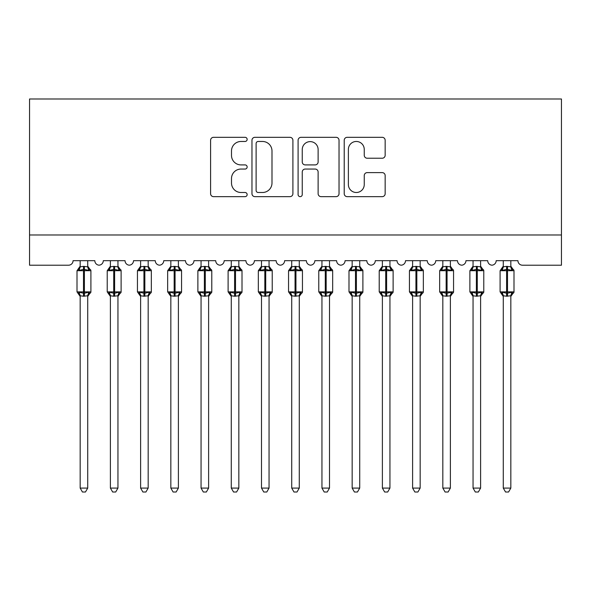<?xml version="1.0" encoding="UTF-8"?>
<svg xmlns="http://www.w3.org/2000/svg" width="591" height="591" viewBox="0 0 591 591"><rect width="100%" height="100%" fill="white"/><g stroke="black" fill="none" stroke-linecap="round" stroke-linejoin="round"><path stroke-width="0.89" d="M247.149 139.395A2.076 2.076 0 0 0 245.073 137.319L213.55 137.319A2.97 2.97 0 0 0 210.588 140.281L210.588 193.678A2.97 2.97 0 0 0 213.55 196.648L245.073 196.648A2.076 2.076 0 0 0 247.149 194.572A2.076 2.076 0 0 0 245.073 192.496L240.995 192.496A9.493 9.493 0 0 1 231.502 183.003L231.502 178.548A9.493 9.493 0 0 1 240.995 169.056L245.073 169.056A2.076 2.076 0 0 0 247.149 166.98A2.076 2.076 0 0 0 245.073 164.904L240.995 164.904A9.493 9.493 0 0 1 231.502 155.411L231.502 150.964A9.493 9.493 0 0 1 240.995 141.471L245.073 141.471A2.076 2.076 0 0 0 247.149 139.395M382.192 158.233A2.97 2.97 0 0 0 385.162 155.263L385.162 140.281A2.97 2.97 0 0 0 382.192 137.319L347.19 137.319A2.97 2.97 0 0 0 344.221 140.281L344.221 193.678A2.97 2.97 0 0 0 347.19 196.648L382.192 196.648A2.97 2.97 0 0 0 385.162 193.678L385.162 175.586A2.97 2.97 0 0 0 382.192 172.616L367.21 172.616A2.97 2.97 0 0 0 364.248 175.586L364.248 184.562A7.934 7.934 0 0 1 356.314 192.496A7.934 7.934 0 0 1 348.38 184.562L348.38 149.405A7.934 7.934 0 0 1 356.314 141.471A7.934 7.934 0 0 1 364.248 149.405L364.248 155.263A2.97 2.97 0 0 0 367.21 158.233L382.192 158.233M561.45 234.982L561.45 98.985L29.55 98.985L29.55 265.204L68.534 265.204A4.536 4.536 0 0 0 73.07 260.668L94.826 260.668A4.536 4.536 0 0 0 99.059 265.189A4.536 4.536 0 0 0 103.292 260.668L125.048 260.668A4.536 4.536 0 0 0 129.281 265.189A4.536 4.536 0 0 0 133.514 260.668L155.27 260.668A4.536 4.536 0 0 0 159.504 265.189A4.536 4.536 0 0 0 163.737 260.668L185.493 260.668A4.536 4.536 0 0 0 189.726 265.189A4.536 4.536 0 0 0 193.959 260.668L215.715 260.668A4.536 4.536 0 0 0 219.948 265.189A4.536 4.536 0 0 0 224.174 260.668L245.937 260.668A4.536 4.536 0 0 0 250.17 265.189A4.536 4.536 0 0 0 254.396 260.668L276.16 260.668A4.536 4.536 0 0 0 280.393 265.189A4.536 4.536 0 0 0 284.618 260.668L306.382 260.668A4.536 4.536 0 0 0 310.607 265.189A4.536 4.536 0 0 0 314.84 260.668L336.604 260.668A4.536 4.536 0 0 0 340.83 265.189A4.536 4.536 0 0 0 345.063 260.668L366.826 260.668A4.536 4.536 0 0 0 371.052 265.189A4.536 4.536 0 0 0 375.285 260.668L397.041 260.668A4.536 4.536 0 0 0 401.274 265.189A4.536 4.536 0 0 0 405.507 260.668L427.263 260.668A4.536 4.536 0 0 0 431.496 265.189A4.536 4.536 0 0 0 435.73 260.668L457.486 260.668A4.536 4.536 0 0 0 461.719 265.189A4.536 4.536 0 0 0 465.952 260.668L487.708 260.668A4.536 4.536 0 0 0 491.941 265.189A4.536 4.536 0 0 0 496.174 260.668L517.93 260.668A4.536 4.536 0 0 0 522.466 265.204L561.45 265.204L561.45 234.982L29.55 234.982M292.907 140.281A2.97 2.97 0 0 0 289.937 137.319L254.935 137.319A2.97 2.97 0 0 0 251.965 140.281L251.965 193.678A2.97 2.97 0 0 0 254.935 196.648L289.937 196.648A2.97 2.97 0 0 0 292.907 193.678L292.907 140.281M301.063 137.319L336.065 137.319A2.97 2.97 0 0 1 339.035 140.281L339.035 193.678A2.97 2.97 0 0 1 336.065 196.648L321.083 196.648A2.97 2.97 0 0 1 318.121 193.678L318.121 172.025A2.97 2.97 0 0 0 315.151 169.056L305.215 169.056A2.97 2.97 0 0 0 302.252 172.025L302.252 194.572A2.076 2.076 0 0 1 300.169 196.648A2.076 2.076 0 0 1 298.093 194.572L298.093 140.281A2.97 2.97 0 0 1 301.063 137.319M258.201 141.471A2.076 2.076 0 0 0 256.117 143.547L256.117 190.42A2.076 2.076 0 0 0 258.201 192.496L262.5 192.496A9.493 9.493 0 0 0 271.993 183.003L271.993 150.964A9.493 9.493 0 0 0 262.5 141.471L258.201 141.471M318.121 149.553A7.934 7.934 0 0 0 310.186 141.618A7.934 7.934 0 0 0 302.252 149.553L302.252 161.941A2.97 2.97 0 0 0 305.215 164.904L315.151 164.904A2.97 2.97 0 0 0 318.121 161.941L318.121 149.553M80.169 295.928A3.324 3.169 180 0 0 78.426 293.143L79.076 292.168L83.494 293.232L83.494 291.873L84.402 291.873L84.402 269.363L88.82 270.419L89.906 269.297A1.514 1.514 0 0 1 90.903 270.715L77 270.715L77 291.873L83.494 291.873L83.494 269.363L79.076 270.419L78.426 269.452A3.324 3.169 -0 0 0 80.169 266.659L80.169 266.659M87.727 488.085L85.459 492.015L82.437 492.015L80.169 488.085L87.727 488.085L87.727 295.773L83.494 296.224L83.494 293.232L84.402 293.232L84.402 291.873L90.903 291.873A1.514 1.514 0 0 1 89.906 293.291L87.727 296.416M80.169 488.085L80.169 295.773L79.076 292.168M83.494 296.224L80.169 295.773M80.169 260.668L80.169 266.814L83.494 266.371L87.727 266.814L87.727 260.668M84.402 296.224L84.402 293.232L88.82 292.168L89.906 293.291M79.076 270.419L79.519 269.134M88.82 270.419L87.727 266.814M87.727 295.773L88.82 292.168M110.391 295.928A3.324 3.169 180 0 0 108.648 293.143L109.298 292.168L113.716 293.232L113.716 291.873L114.624 291.873L114.624 269.363L119.042 270.419L120.128 269.297A1.514 1.514 0 0 1 121.118 270.715L107.222 270.715L107.222 291.873L113.716 291.873L113.716 269.363L109.298 270.419L108.648 269.452A3.324 3.169 -0 0 0 110.391 266.659L110.391 266.659M117.949 488.085L115.681 492.015L112.659 492.015L110.391 488.085L117.949 488.085L117.949 295.773L113.716 296.224L113.716 293.232L114.624 293.232L114.624 291.873L121.118 291.873A1.514 1.514 0 0 1 120.128 293.291L117.949 296.416M110.391 488.085L110.391 295.773L109.298 292.168M113.716 296.224L110.391 295.773M110.391 260.668L110.391 266.814L113.716 266.371L117.949 266.814L117.949 260.668M114.624 296.224L114.624 293.232L119.042 292.168L120.128 293.291M109.298 270.419L109.741 269.134M119.042 270.419L117.949 266.814M117.949 295.773L119.042 292.168M140.614 295.928A3.324 3.169 180 0 0 138.87 293.143L139.52 292.168L143.938 293.232L143.938 291.873L144.847 291.873L144.847 269.363L149.264 270.419L150.35 269.297A1.514 1.514 0 0 1 151.34 270.715L137.444 270.715L137.444 291.873L143.938 291.873L143.938 269.363L139.52 270.419L138.87 269.452A3.324 3.169 -0 0 0 140.614 266.659L140.614 266.659M148.171 488.085L145.903 492.015L142.882 492.015L140.614 488.085L148.171 488.085L148.171 295.773L143.938 296.224L143.938 293.232L144.847 293.232L144.847 291.873L151.34 291.873A1.514 1.514 0 0 1 150.35 293.291L148.171 296.416M140.614 488.085L140.614 295.773L139.52 292.168M143.938 296.224L140.614 295.773M140.614 260.668L140.614 266.814L143.938 266.371L148.171 266.814L148.171 260.668M144.847 296.224L144.847 293.232L149.264 292.168L150.35 293.291M139.52 270.419L139.964 269.134M149.264 270.419L148.171 266.814M148.171 295.773L149.264 292.168M170.836 295.928A3.324 3.169 180 0 0 169.092 293.143L169.743 292.168L174.16 293.232L174.16 291.873L175.069 291.873L175.069 269.363L179.487 270.419L180.573 269.297A1.514 1.514 0 0 1 181.563 270.715L167.659 270.715L167.659 291.873L174.16 291.873L174.16 269.363L169.743 270.419L169.092 269.452A3.324 3.169 -0 0 0 170.836 266.659L170.836 266.659M178.393 488.085L176.125 492.015L173.104 492.015L170.836 488.085L178.393 488.085L178.393 295.773L174.16 296.224L174.16 293.232L175.069 293.232L175.069 291.873L181.563 291.873A1.514 1.514 0 0 1 180.573 293.291L178.393 296.416M170.836 488.085L170.836 295.773L169.743 292.168M174.16 296.224L170.836 295.773M170.836 260.668L170.836 266.814L174.16 266.371L178.393 266.814L178.393 260.668M175.069 296.224L175.069 293.232L179.487 292.168L180.573 293.291M169.743 270.419L170.186 269.134M179.487 270.419L178.393 266.814M178.393 295.773L179.487 292.168M201.058 295.928A3.324 3.169 180 0 0 199.315 293.143L199.965 292.168L204.383 293.232L204.383 291.873L205.291 291.873L205.291 269.363L209.709 270.419L210.795 269.297A1.514 1.514 0 0 1 211.785 270.715L197.882 270.715L197.882 291.873L204.383 291.873L204.383 269.363L199.965 270.419L199.315 269.452A3.324 3.169 -0 0 0 201.058 266.659L201.058 266.659M208.616 488.085L206.348 492.015L203.326 492.015L201.058 488.085L208.616 488.085L208.616 295.773L204.383 296.224L204.383 293.232L205.291 293.232L205.291 291.873L211.785 291.873A1.514 1.514 0 0 1 210.795 293.291L208.616 296.416M201.058 488.085L201.058 295.773L199.965 292.168M204.383 296.224L201.058 295.773M201.058 260.668L201.058 266.814L204.383 266.371L208.616 266.814L208.616 260.668M205.291 296.224L205.291 293.232L209.709 292.168L210.795 293.291M199.965 270.419L200.408 269.134M209.709 270.419L208.616 266.814M208.616 295.773L209.709 292.168M231.28 295.928A3.324 3.169 180 0 0 229.537 293.143L230.18 292.168L234.605 293.232L234.605 291.873L235.514 291.873L235.514 269.363L239.931 270.419L241.017 269.297A1.514 1.514 0 0 1 242.007 270.715L228.104 270.715L228.104 291.873L234.605 291.873L234.605 269.363L230.18 270.419L229.537 269.452A3.324 3.169 -0 0 0 231.28 266.659L231.28 266.659M238.838 488.085L236.57 492.015L233.548 492.015L231.28 488.085L238.838 488.085L238.838 295.773L234.605 296.224L234.605 293.232L235.514 293.232L235.514 291.873L242.007 291.873A1.514 1.514 0 0 1 241.017 293.291L238.838 296.416M231.28 488.085L231.28 295.914L230.18 292.168M234.605 296.224L231.273 295.773M231.28 260.668L231.273 266.814L234.605 266.371L238.838 266.814L238.838 260.668M235.514 296.224L235.514 293.232L239.931 292.168L241.017 293.291M230.18 270.419L230.63 269.134M239.931 270.419L238.838 266.814M238.838 295.773L239.931 292.168M261.503 295.928A3.324 3.169 180 0 0 259.752 293.143L260.402 292.168L264.827 293.232L264.827 291.873L265.728 291.873L265.728 269.363L270.153 270.419L271.239 269.297A1.514 1.514 0 0 1 272.229 270.715L258.326 270.715L258.326 291.873L264.827 291.873L264.827 269.363L260.402 270.419L259.752 269.452A3.324 3.169 -0 0 0 261.503 266.659L261.503 266.659M269.053 488.085L266.785 492.015L263.771 492.015L261.503 488.085L269.053 488.085L269.06 295.773L264.827 296.224L264.827 293.232L265.728 293.232L265.728 291.873L272.229 291.873A1.514 1.514 0 0 1 271.239 293.291L269.053 296.416M261.503 488.085L261.503 295.914L260.402 292.168M264.827 296.224L261.495 295.773M261.503 260.668L261.495 266.814L264.827 266.371L269.06 266.814L269.053 260.668M265.728 296.224L265.728 293.232L270.153 292.168L271.239 293.291M260.402 270.419L260.845 269.134M270.153 270.419L269.06 266.814M269.06 295.773L270.153 292.168M291.725 295.928A3.324 3.169 180 0 0 289.974 293.143L290.624 292.168L295.049 293.232L295.049 291.873L295.951 291.873L295.951 269.363L300.376 270.419L301.462 269.297A1.514 1.514 0 0 1 302.452 270.715L288.548 270.715L288.548 291.873L295.049 291.873L295.049 269.363L290.624 270.419L289.974 269.452A3.324 3.169 -0 0 0 291.725 266.659L291.725 266.659M299.275 488.085L297.007 492.015L293.993 492.015L291.725 488.085L299.275 488.085L299.282 295.773L295.049 296.224L295.049 293.232L295.951 293.232L295.951 291.873L302.452 291.873A1.514 1.514 0 0 1 301.462 293.291L299.275 296.416M291.725 488.085L291.725 295.914L290.624 292.168M295.049 296.224L291.718 295.773M291.725 260.668L291.718 266.814L295.049 266.371L299.282 266.814L299.275 260.668M295.951 296.224L295.951 293.232L300.376 292.168L301.462 293.291M290.624 270.419L291.067 269.134M300.376 270.419L299.282 266.814M299.282 295.773L300.376 292.168M321.947 295.928A3.324 3.169 180 0 0 320.196 293.143L320.847 292.168L325.272 293.232L325.272 291.873L326.173 291.873L326.173 269.363L330.598 270.419L331.684 269.297A1.514 1.514 0 0 1 332.674 270.715L318.771 270.715L318.771 291.873L325.272 291.873L325.272 269.363L320.847 270.419L320.196 269.452A3.324 3.169 -0 0 0 321.947 266.659L321.947 266.659M329.497 488.085L327.229 492.015L324.215 492.015L321.947 488.085L329.497 488.085L329.505 295.773L325.272 296.224L325.272 293.232L326.173 293.232L326.173 291.873L332.674 291.873A1.514 1.514 0 0 1 331.684 293.291L329.497 296.416M321.947 488.085L321.947 295.914L320.847 292.168M325.272 296.224L321.94 295.773M321.947 260.668L321.94 266.814L325.272 266.371L329.505 266.814L329.497 260.668M326.173 296.224L326.173 293.232L330.598 292.168L331.684 293.291M320.847 270.419L321.29 269.134M330.598 270.419L329.505 266.814M329.505 295.773L330.598 292.168M352.162 295.928A3.324 3.169 180 0 0 350.419 293.143L351.069 292.168L355.486 293.232L355.486 291.873L356.395 291.873L356.395 269.363L360.82 270.419L361.899 269.297A1.514 1.514 0 0 1 362.896 270.715L348.993 270.715L348.993 291.873L355.486 291.873L355.486 269.363L351.069 270.419L350.419 269.452A3.324 3.169 -0 0 0 352.162 266.659L352.162 266.659M359.72 488.085L357.452 492.015L354.43 492.015L352.162 488.085L359.72 488.085L359.727 295.773L355.486 296.224L355.486 293.232L356.395 293.232L356.395 291.873L362.896 291.873A1.514 1.514 0 0 1 361.899 293.291L359.72 296.416M352.162 488.085L352.162 295.773L351.069 292.168M355.486 296.224L352.162 295.773M352.162 260.668L352.162 266.814L355.486 266.371L359.727 266.814L359.72 260.668M356.395 296.224L356.395 293.232L360.82 292.168L361.899 293.291M351.069 270.419L351.512 269.134M360.82 270.419L359.727 266.814M359.727 295.773L360.82 292.168M382.384 295.928A3.324 3.169 180 0 0 380.641 293.143L381.291 292.168L385.709 293.232L385.709 291.873L386.617 291.873L386.617 269.363L391.035 270.419L392.121 269.297A1.514 1.514 0 0 1 393.118 270.715L379.215 270.715L379.215 291.873L385.709 291.873L385.709 269.363L381.291 270.419L380.641 269.452A3.324 3.169 -0 0 0 382.384 266.659L382.384 266.659M389.942 488.085L387.674 492.015L384.652 492.015L382.384 488.085L389.942 488.085L389.942 295.773L385.709 296.224L385.709 293.232L386.617 293.232L386.617 291.873L393.118 291.873A1.514 1.514 0 0 1 392.121 293.291L389.942 296.416M382.384 488.085L382.384 295.773L381.291 292.168M385.709 296.224L382.384 295.773M382.384 260.668L382.384 266.814L385.709 266.371L389.942 266.814L389.942 260.668M386.617 296.224L386.617 293.232L391.035 292.168L392.121 293.291M381.291 270.419L381.734 269.134M391.035 270.419L389.942 266.814M389.942 295.773L391.035 292.168M412.607 295.928A3.324 3.169 180 0 0 410.863 293.143L411.513 292.168L415.931 293.232L415.931 291.873L416.84 291.873L416.84 269.363L421.257 270.419L422.343 269.297A1.514 1.514 0 0 1 423.341 270.715L409.437 270.715L409.437 291.873L415.931 291.873L415.931 269.363L411.513 270.419L410.863 269.452A3.324 3.169 -0 0 0 412.607 266.659L412.607 266.659M420.164 488.085L417.896 492.015L414.875 492.015L412.607 488.085L420.164 488.085L420.164 295.773L415.931 296.224L415.931 293.232L416.84 293.232L416.84 291.873L423.341 291.873A1.514 1.514 0 0 1 422.343 293.291L420.164 296.416M412.607 488.085L412.607 295.773L411.513 292.168M415.931 296.224L412.607 295.773M412.607 260.668L412.607 266.814L415.931 266.371L420.164 266.814L420.164 260.668M416.84 296.224L416.84 293.232L421.257 292.168L422.343 293.291M411.513 270.419L411.957 269.134M421.257 270.419L420.164 266.814M420.164 295.773L421.257 292.168M442.829 295.928A3.324 3.169 180 0 0 441.085 293.143L441.736 292.168L446.153 293.232L446.153 291.873L447.062 291.873L447.062 269.363L451.48 270.419L452.566 269.297A1.514 1.514 0 0 1 453.556 270.715L439.66 270.715L439.66 291.873L446.153 291.873L446.153 269.363L441.736 270.419L441.085 269.452A3.324 3.169 -0 0 0 442.829 266.659L442.829 266.659M450.386 488.085L448.118 492.015L445.097 492.015L442.829 488.085L450.386 488.085L450.386 295.773L446.153 296.224L446.153 293.232L447.062 293.232L447.062 291.873L453.556 291.873A1.514 1.514 0 0 1 452.566 293.291L450.386 296.416M442.829 488.085L442.829 295.773L441.736 292.168M446.153 296.224L442.829 295.773M442.829 260.668L442.829 266.814L446.153 266.371L450.386 266.814L450.386 260.668M447.062 296.224L447.062 293.232L451.48 292.168L452.566 293.291M441.736 270.419L442.179 269.134M451.48 270.419L450.386 266.814M450.386 295.773L451.48 292.168M473.051 295.928A3.324 3.169 180 0 0 471.308 293.143L471.958 292.168L476.376 293.232L476.376 291.873L477.284 291.873L477.284 269.363L481.702 270.419L482.788 269.297A1.514 1.514 0 0 1 483.778 270.715L469.882 270.715L469.882 291.873L476.376 291.873L476.376 269.363L471.958 270.419L471.308 269.452A3.324 3.169 -0 0 0 473.051 266.659L473.051 266.659M480.609 488.085L478.341 492.015L475.319 492.015L473.051 488.085L480.609 488.085L480.609 295.773L476.376 296.224L476.376 293.232L477.284 293.232L477.284 291.873L483.778 291.873A1.514 1.514 0 0 1 482.788 293.291L480.609 296.416M473.051 488.085L473.051 295.773L471.958 292.168M476.376 296.224L473.051 295.773M473.051 260.668L473.051 266.814L476.376 266.371L480.609 266.814L480.609 260.668M477.284 296.224L477.284 293.232L481.702 292.168L482.788 293.291M471.958 270.419L472.401 269.134M481.702 270.419L480.609 266.814M480.609 295.773L481.702 292.168M503.273 295.928A3.324 3.169 180 0 0 501.53 293.143L502.18 292.168L506.598 293.232L506.598 291.873L507.506 291.873L507.506 269.363L511.924 270.419L513.01 269.297A1.514 1.514 0 0 1 514 270.715L500.097 270.715L500.097 291.873L506.598 291.873L506.598 269.363L502.18 270.419L501.53 269.452A3.324 3.169 -0 0 0 503.273 266.659L503.273 266.659M510.831 488.085L508.563 492.015L505.541 492.015L503.273 488.085L510.831 488.085L510.831 295.773L506.598 296.224L506.598 293.232L507.506 293.232L507.506 291.873L514 291.873A1.514 1.514 0 0 1 513.01 293.291L510.831 296.416M503.273 488.085L503.273 295.773L502.18 292.168M506.598 296.224L503.273 295.773M503.273 260.668L503.273 266.814L506.598 266.371L510.831 266.814L510.831 260.668M507.506 296.224L507.506 293.232L511.924 292.168L513.01 293.291M502.18 270.419L502.623 269.134M511.924 270.419L510.831 266.814M510.831 295.773L511.924 292.168M84.402 266.371L84.402 269.363L83.494 269.363L83.494 266.371M89.47 269.452A3.324 3.169 -0 0 1 87.727 266.659M87.727 295.928A3.324 3.169 180 0 1 89.47 293.143M114.624 266.371L114.624 269.363L113.716 269.363L113.716 266.371M119.692 269.452A3.324 3.169 -0 0 1 117.949 266.659M117.949 295.928A3.324 3.169 180 0 1 119.692 293.143M144.847 266.371L144.847 269.363L143.938 269.363L143.938 266.371M149.915 269.452A3.324 3.169 -0 0 1 148.171 266.659M148.171 295.928A3.324 3.169 180 0 1 149.915 293.143M175.069 266.371L175.069 269.363L174.16 269.363L174.16 266.371M180.137 269.452A3.324 3.169 -0 0 1 178.393 266.659M178.393 295.928A3.324 3.169 180 0 1 180.137 293.143M205.291 266.371L205.291 269.363L204.383 269.363L204.383 266.371M210.359 269.452A3.324 3.169 -0 0 1 208.616 266.659M208.616 295.928A3.324 3.169 180 0 1 210.359 293.143M235.514 266.371L235.514 269.363L234.605 269.363L234.605 266.371M240.581 269.452A3.324 3.169 -0 0 1 238.838 266.659M238.838 295.928A3.324 3.169 180 0 1 240.581 293.143M265.728 266.371L265.728 269.363L264.827 269.363L264.827 266.371M270.804 269.452A3.324 3.169 -0 0 1 269.053 266.659M269.053 295.928A3.324 3.169 180 0 1 270.804 293.143M295.951 266.371L295.951 269.363L295.049 269.363L295.049 266.371M301.026 269.452A3.324 3.169 -0 0 1 299.275 266.659M299.275 295.928A3.324 3.169 180 0 1 301.026 293.143M326.173 266.371L326.173 269.363L325.272 269.363L325.272 266.371M331.248 269.452A3.324 3.169 -0 0 1 329.497 266.659M329.497 295.928A3.324 3.169 180 0 1 331.248 293.143M356.395 266.371L356.395 269.363L355.486 269.363L355.486 266.371M361.463 269.452A3.324 3.169 -0 0 1 359.72 266.659M359.72 295.928A3.324 3.169 180 0 1 361.463 293.143M386.617 266.371L386.617 269.363L385.709 269.363L385.709 266.371M391.685 269.452A3.324 3.169 -0 0 1 389.942 266.659M389.942 295.928A3.324 3.169 180 0 1 391.685 293.143M416.84 266.371L416.84 269.363L415.931 269.363L415.931 266.371M421.908 269.452A3.324 3.169 -0 0 1 420.164 266.659M420.164 295.928A3.324 3.169 180 0 1 421.908 293.143M447.062 266.371L447.062 269.363L446.153 269.363L446.153 266.371M452.13 269.452A3.324 3.169 -0 0 1 450.386 266.659M450.386 295.928A3.324 3.169 180 0 1 452.13 293.143M477.284 266.371L477.284 269.363L476.376 269.363L476.376 266.371M482.352 269.452A3.324 3.169 -0 0 1 480.609 266.659M480.609 295.928A3.324 3.169 180 0 1 482.352 293.143M507.506 266.371L507.506 269.363L506.598 269.363L506.598 266.371M512.574 269.452A3.324 3.169 -0 0 1 510.831 266.659M510.831 295.928A3.324 3.169 180 0 1 512.574 293.143M90.903 291.873L90.903 270.715M80.169 296.416L77 291.873M80.169 266.179L77 270.715M89.906 269.297L87.727 266.179M121.118 291.873L121.118 270.715M110.391 296.416L107.222 291.873M110.391 266.179L107.222 270.715M120.128 269.297L117.949 266.179M151.34 291.873L151.34 270.715M140.614 296.416L137.444 291.873M140.614 266.179L137.444 270.715M150.35 269.297L148.171 266.179M181.563 291.873L181.563 270.715M170.836 296.416L167.659 291.873M170.836 266.179L167.659 270.715M180.573 269.297L178.393 266.179M211.785 291.873L211.785 270.715M201.058 296.416L197.882 291.873M201.058 266.179L197.882 270.715M210.795 269.297L208.616 266.179M242.007 291.873L242.007 270.715M231.28 296.416L228.104 291.873M231.28 266.179L228.104 270.715M241.017 269.297L238.838 266.179M272.229 291.873L272.229 270.715M261.503 296.416L258.326 291.873M261.503 266.179L258.326 270.715M271.239 269.297L269.053 266.179M302.452 291.873L302.452 270.715M291.725 296.416L288.548 291.873M291.725 266.179L288.548 270.715M301.462 269.297L299.275 266.179M332.674 291.873L332.674 270.715M321.947 296.416L318.771 291.873M321.947 266.179L318.771 270.715M331.684 269.297L329.497 266.179M362.896 291.873L362.896 270.715M352.162 296.416L348.993 291.873M352.162 266.179L348.993 270.715M361.899 269.297L359.72 266.179M393.118 291.873L393.118 270.715M382.384 296.416L379.215 291.873M382.384 266.179L379.215 270.715M392.121 269.297L389.942 266.179M423.341 291.873L423.341 270.715M412.607 296.416L409.437 291.873M412.607 266.179L409.437 270.715M422.343 269.297L420.164 266.179M453.556 291.873L453.556 270.715M442.829 296.416L439.66 291.873M442.829 266.179L439.66 270.715M452.566 269.297L450.386 266.179M483.778 291.873L483.778 270.715M473.051 296.416L469.882 291.873M473.051 266.179L469.882 270.715M482.788 269.297L480.609 266.179M514 291.873L514 270.715M503.273 296.416L500.097 291.873M503.273 266.179L500.097 270.715M513.01 269.297L510.831 266.179"/></g></svg>
